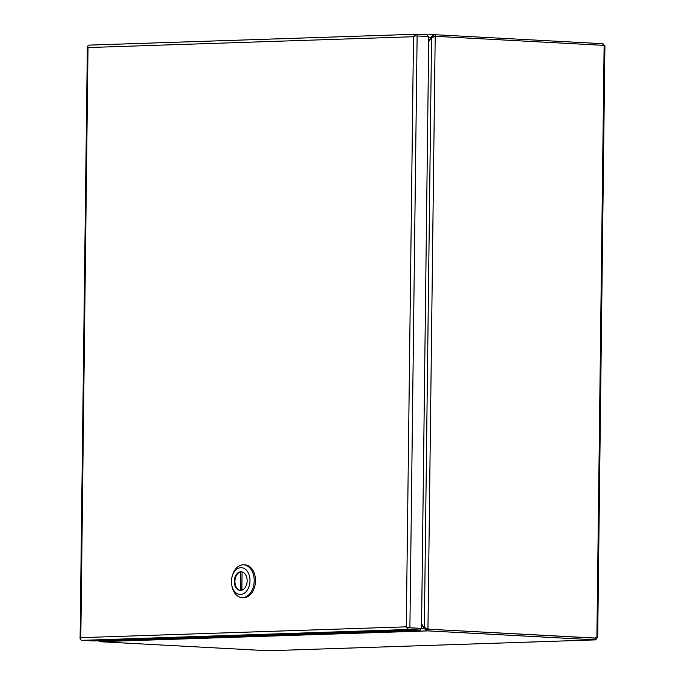 <?xml version="1.0" encoding="UTF-8"?>
<svg xmlns="http://www.w3.org/2000/svg" width="685" height="685" viewBox="0 0 685 685"><rect width="100%" height="100%" fill="white"/><g stroke="black" fill="none" stroke-linecap="round" stroke-linejoin="round"><path stroke-width="1.03" d="M602.946 45.313L602.971 43.712L604.221 45.407M597.68 637.769L604.915 45.912L604.127 45.373L596.883 638.129L595.685 639.867L268.666 650.741M268.529 650.75L595.779 639.867L428.082 630.885L428.108 629.181L595.71 638.163L595.685 639.867M602.971 43.712L433.888 34.661L433.862 36.356L435.215 36.416M429.289 629.138A7.458 5.394 -91.9 0 1 427.962 628.839L426.789 628.881A7.458 5.394 88.1 0 0 428.108 629.181L596.883 638.129L426.618 629.113L425.291 628.239L421.523 628.256M435.369 34.73L435.352 36.416A7.458 5.394 88.1 0 0 435.018 36.425A7.458 5.394 88.1 0 0 434.025 36.588L435.198 36.545A7.458 5.394 -91.9 0 1 436.191 36.382A7.458 5.394 -91.9 0 1 436.525 36.391L604.127 45.373M268.392 650.75L99.616 641.691L428.082 630.885M595.745 637.358L595.71 638.172M428.75 37.23L431.285 37.144L433.888 34.661L427.474 34.866M435.198 36.545L431.559 37.547L424.34 627.76L427.962 628.839L435.198 36.545M421.575 624.583A566.923 390.904 -86.9 0 0 423.296 626.886A7.458 5.146 93.1 0 1 424.058 628.179L426.601 630.817L426.618 629.113M98.572 640.8L99.616 641.691M428.699 40.903A566.923 390.904 -86.9 0 1 430.48 38.497A7.458 5.146 93.1 0 0 431.285 37.144L432.312 37.204M432.509 37.213L433.751 36.365M425.573 627.828L426.789 628.881M424.34 627.76A7.458 5.146 93.1 0 1 423.45 626.664A566.923 390.904 -86.9 0 0 421.583 623.761M428.69 41.734A566.923 390.904 -86.9 0 0 430.634 38.703A7.458 5.146 93.1 0 1 431.559 37.547M408.654 627.777L421.523 628.368L428.759 36.536L414.776 35.86L413.483 36.733L414.408 35.32A2.569 1.858 -91.9 0 1 415.855 34.25A2.569 1.858 -91.9 0 1 415.966 34.25L427.603 34.875L427.577 36.476M408.722 627.777L420.35 628.402L420.325 630.106L408.697 629.481A2.569 1.858 -91.9 0 1 407.164 628.248L408.722 627.777M415.735 34.259L89.307 45.116A2.569 1.858 88.1 0 0 89.196 45.107A2.569 1.858 88.1 0 0 87.748 46.186L88.014 47.556L87.372 46.785M414.408 35.32L414.956 35.86M407.164 628.248L406.274 626.843A2.569 1.858 88.1 0 1 406.274 626.835L413.5 36.725L88.014 47.556A2.569 1.858 -91.9 0 1 88.014 47.548L80.804 637.658A2.569 1.858 -91.9 0 1 80.804 637.658L406.274 626.835L407.549 627.683L421.523 628.368M407.549 627.683L408.714 627.785M80.539 638.66L80.085 638.591L80.804 637.675L80.496 639.105A2.569 1.858 88.1 0 0 82.037 640.347L93.665 640.963L420.325 630.106M87.791 46.751L87.355 46.743L80.085 638.591M241.993 597.594L243.286 597.663A16.414 11.32 -86.9 0 0 243.963 597.671A16.414 11.32 -86.9 0 0 255.488 581.394A16.414 11.32 -86.9 0 0 245.042 564.894L243.749 564.825A16.414 11.32 93.1 0 1 254.186 581.325A16.414 11.32 93.1 0 1 242.67 597.603A16.414 11.32 93.1 0 1 241.993 597.594A16.414 11.32 93.1 0 1 231.847 585.649L231.693 584.725A13.426 9.256 93.1 0 1 232.129 576.522A13.426 9.256 93.1 0 1 240.872 567.677A13.426 9.256 93.1 0 1 249.982 580.786A13.426 9.256 93.1 0 1 240.546 594.503A13.426 9.256 93.1 0 1 231.693 584.725M232.129 576.522L232.378 575.614A16.414 11.32 93.1 0 1 243.072 564.817A16.414 11.32 93.1 0 1 243.749 564.825M240.598 590.41A9.325 6.43 -86.9 0 0 247.139 581.163A9.325 6.43 -86.9 0 0 241.214 571.778A9.325 6.43 -86.9 0 0 240.829 571.778A9.325 6.43 -86.9 0 0 234.279 581.026A9.325 6.43 -86.9 0 0 240.212 590.401A9.325 6.43 -86.9 0 0 240.598 590.41M240.538 590.41A9.325 6.43 -86.9 0 1 234.938 580.829A9.325 6.43 -86.9 0 1 241.471 571.812A9.325 6.43 -86.9 0 1 241.557 571.812A9.325 6.43 -86.9 0 0 241.471 571.812A9.325 6.43 -86.9 0 0 240.855 571.881L240.632 590.41M241.865 590.187L242.088 571.915L240.855 571.881M433.614 34.67L427.534 34.875M409.895 627.743L417.122 35.911M82.037 640.347L408.697 629.481M436.191 36.382L435.018 36.425M89.196 45.107L415.855 34.25"/></g></svg>
